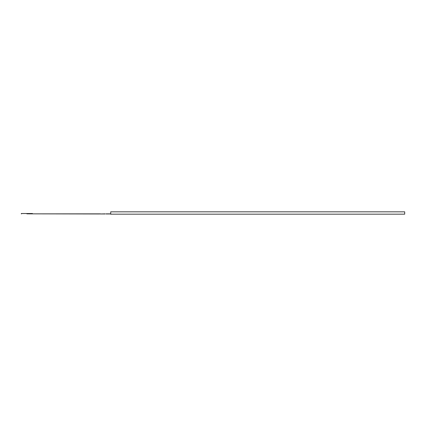 <?xml version="1.0" encoding="UTF-8"?>
<svg xmlns="http://www.w3.org/2000/svg" width="426" height="426" viewBox="0 0 426 426"><rect width="100%" height="100%" fill="white"/><g stroke="black" fill="none" stroke-linecap="round" stroke-linejoin="round"><path stroke-width="0.64" d="M106.042 213.852L110.723 213.852M105.254 213.964L100.429 213.964L105.254 213.852M100.429 213.852L99.641 213.852L100.429 213.964M99.641 213.964L26.891 213.841M110.723 213.964L106.042 213.964M21.524 213.841L21.524 213.517L32.477 213.517L32.477 213.852L99.641 213.852M21.524 213.517L21.3 213.841L21.3 213.517M404.7 214.171L110.723 214.171L110.723 211.828L404.7 211.828L404.7 214.171"/></g></svg>
